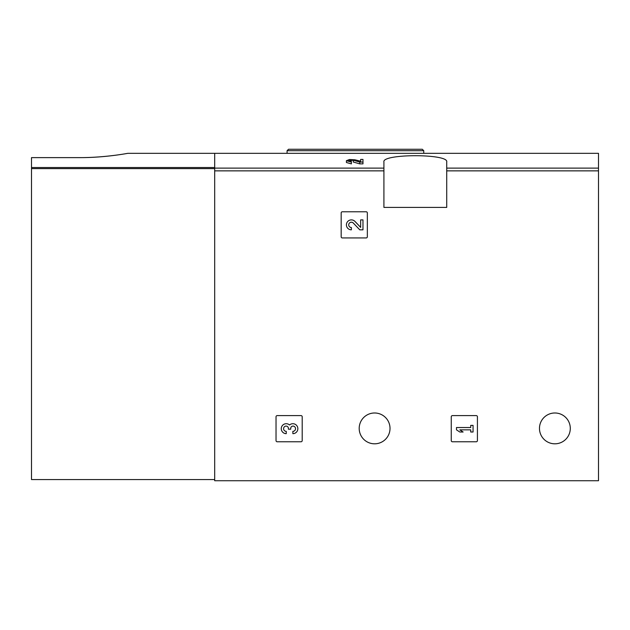 <?xml version="1.0" encoding="UTF-8"?>
<svg xmlns="http://www.w3.org/2000/svg" width="630" height="630" viewBox="0 0 630 630"><rect width="100%" height="100%" fill="white"/><g stroke="black" fill="none" stroke-linecap="round" stroke-linejoin="round"><path stroke-width="0.94" d="M360.659 161.217L354.974 159.799L349.493 159.508L346.405 160.689L346.405 162.493L351.375 163.871L351.375 161.406L348.729 160.689L353.296 160.209L359.769 162.06L359.769 163.871L362.974 163.871L362.974 159.421L360.659 159.421L360.659 161.374M353.296 160.209L353.296 162.012L359.769 163.871M127.748 153.334L598.5 153.334L598.5 480.737L214.688 480.737L214.688 153.334L214.688 167.517L31.5 167.517L31.5 479.572L214.688 479.572M383.914 161.957L383.914 207.412L446.717 207.412L446.717 161.957C449.08 153.626 381.607 153.633 383.914 161.957M341.169 212.94L341.169 236.785A1.165 1.165 0 0 0 342.334 237.943L366.172 237.943A1.165 1.165 0 0 0 367.337 236.785L367.337 212.94A1.165 1.165 0 0 0 366.172 211.775L342.334 211.775A1.165 1.165 0 0 0 341.169 212.94M451.253 416.769L451.253 440.614A1.165 1.165 0 0 0 452.419 441.772L476.264 441.772A1.165 1.165 0 0 0 477.422 440.614L477.422 416.769A1.165 1.165 0 0 0 476.264 415.603L452.419 415.603A1.165 1.165 0 0 0 451.253 416.769M276.034 416.769L276.034 440.614A1.165 1.165 0 0 0 277.2 441.772L301.045 441.772A1.165 1.165 0 0 0 302.203 440.614L302.203 416.769A1.165 1.165 0 0 0 301.045 415.603L277.2 415.603A1.165 1.165 0 0 0 276.034 416.769M390.017 428.4A15.411 15.411 0 0 0 366.904 415.052A15.411 15.411 0 0 0 366.904 441.748A15.411 15.411 0 0 0 390.017 428.4M570.292 428.4A15.411 15.411 0 0 0 547.179 415.052A15.411 15.411 0 0 0 547.179 441.748A15.411 15.411 0 0 0 570.292 428.4M351.375 162.06L346.405 160.689M362.974 162.06L359.769 162.06M306.967 149.263L422.297 149.263L288.54 149.263L287.083 150.712L287.083 153.334M289.556 424.982A4.969 4.969 0 0 1 297.517 426.919A4.969 4.969 0 0 1 292.871 433.66L292.871 431.345A2.654 2.654 0 0 0 294.202 426.392A2.323 2.323 0 0 0 290.721 428.4L290.721 429.188L288.398 429.188L288.398 428.4A2.323 2.323 0 0 0 284.918 426.392A2.654 2.654 0 0 0 286.24 431.345L286.24 433.66A4.969 4.969 0 0 1 281.594 426.919A4.969 4.969 0 0 1 289.556 424.982M456.49 427.534L456.49 429.849L459.805 432.007L463.121 432.007L459.805 429.849L470.744 429.849L470.744 432.007L473.059 432.007L473.059 425.376L470.744 425.376L470.744 427.534L456.49 427.534M360.659 227.398L354.974 221.429A4.969 4.969 0 0 0 346.807 222.902A4.969 4.969 0 0 0 351.375 229.832L351.375 227.517A2.654 2.654 0 0 1 348.941 223.815A2.654 2.654 0 0 1 353.296 223.036L359.769 229.832L362.974 229.832L362.974 219.886L360.659 219.886L360.659 227.398M79.766 157.626C105.423 157.736 128.339 153.208 127.748 153.334C128.339 153.224 105.549 157.673 79.766 157.626L31.5 157.626L31.5 167.517M383.914 168.115L214.688 168.115M598.5 168.115L446.717 168.115M383.914 170.864L214.688 170.864M598.5 170.864L446.717 170.864M423.746 153.334L423.746 150.712L287.083 150.712M214.688 168.619L31.5 168.619M423.746 150.712L422.297 149.263"/></g></svg>
